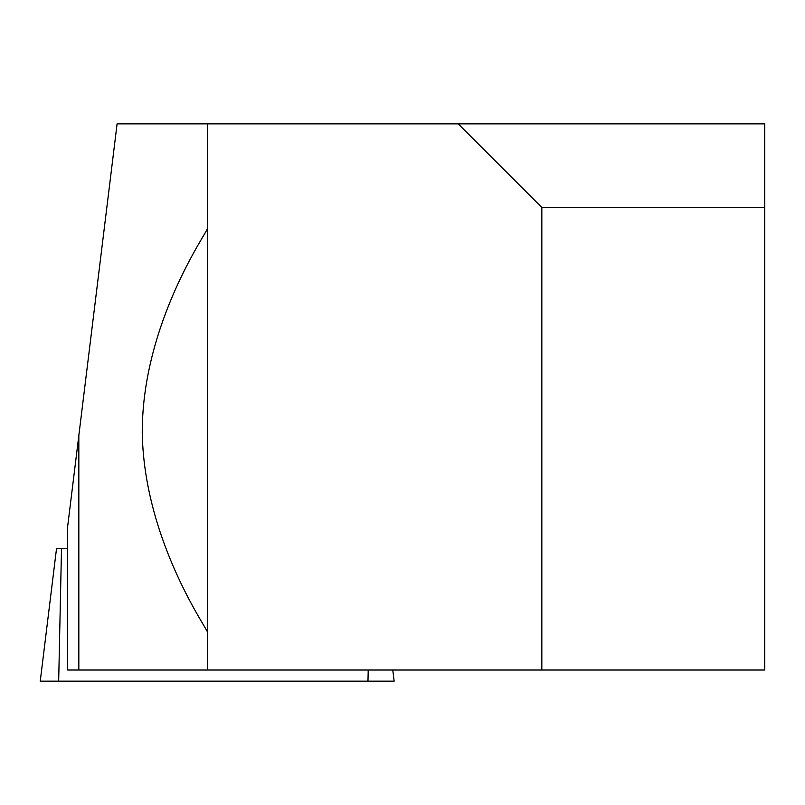 <?xml version="1.0" encoding="UTF-8"?>
<svg xmlns="http://www.w3.org/2000/svg" width="805" height="805" viewBox="0 0 805 805"><rect width="100%" height="100%" fill="white"/><g stroke="black" fill="none" stroke-linecap="round" stroke-linejoin="round"><path stroke-width="1.21" d="M207.438 632.388C210.065 632.569 144.075 542.399 142.244 432.688C142.123 321.004 210.135 228.087 207.438 228.338M458.226 123.849L764.75 123.849L764.75 207.438L541.825 207.438L458.226 123.849L207.438 123.849L207.438 670.012L67.68 670.012L67.68 526.329L78.83 435.555L78.83 670.012M207.438 123.849L117.097 123.849L78.83 435.555M764.75 207.438L764.75 670.012L207.438 670.012M541.825 207.438L541.825 670.012M67.68 548.517L56.531 548.517L40.25 681.151L394.138 681.151L392.77 670.012M61.502 548.517L58.674 681.151M368.217 670.012L367.976 681.151"/></g></svg>
